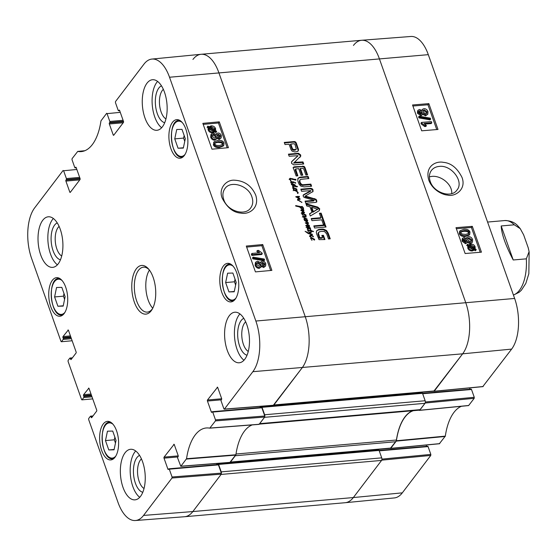 <?xml version="1.0" encoding="UTF-8"?>
<svg xmlns="http://www.w3.org/2000/svg" width="557" height="557" viewBox="0 0 557 557"><rect width="100%" height="100%" fill="white"/><g stroke="black" fill="none" stroke-linecap="round" stroke-linejoin="round"><path stroke-width="0.84" d="M251.917 196.948C253.351 201.161 252.941 204.823 250.685 207.949C245.031 216.492 227.117 210.957 223.74 199.552C222.32 195.326 222.73 191.657 224.979 188.551C230.591 180.043 248.513 185.516 251.917 196.948M76.225 167.699L75.292 167.782A0.752 0.362 85 0 1 75.132 167.887A0.752 0.362 85 0 1 74.777 167.518L72.013 159.706L72.069 158.675L77.729 151.42A51.244 24.842 -95 0 0 81.315 151.601A51.244 24.842 -95 0 0 100.963 120.869L106.693 113.266L107.048 113.635L120.284 112.361M75.292 167.782L76.003 167.274M70.558 191.998L69.785 192.068A0.752 0.362 -95 0 0 70.14 192.437A0.752 0.362 -95 0 0 70.3 192.332L80.006 179.577A0.752 0.362 -95 0 0 80.062 178.546L76.177 167.573A0.752 0.362 -95 0 0 75.822 167.204A0.752 0.362 -95 0 0 75.655 167.302M69.785 192.068L65.9 181.088L79.776 179.876M80.131 178.825L65.956 180.057A0.752 0.362 -95 0 0 65.9 181.088M65.956 180.057L66.318 179.584L80.006 178.393M79.658 177.398L66.38 178.56A0.752 0.362 85 0 1 66.318 179.584M66.38 178.56L63.616 170.748L76.852 169.474M72.152 340.759L61.333 341.74L60.978 341.371L31.645 258.545A37.103 17.984 85 0 1 34.645 207.893L63.094 170.484L63.616 170.748M61.493 341.636L63.185 339.415L71.421 338.698M71.066 337.702L63.247 338.384A0.752 0.362 85 0 1 63.185 339.415M63.247 338.384L62.962 337.577L70.781 336.894M70.433 335.906L63.025 336.553A0.752 0.362 -95 0 0 62.962 337.577M63.025 336.553L68.288 330.05M71.393 359.147L70.621 359.216A0.752 0.362 -95 0 0 70.976 359.585A0.752 0.362 -95 0 0 71.143 359.481L76.065 353.006A0.752 0.362 -95 0 0 76.121 351.982L68.462 330.343A0.752 0.362 -95 0 0 68.107 329.974A0.752 0.362 -95 0 0 67.947 330.078M70.621 359.216L70.335 358.409L72.069 358.255M92.734 398.882L81.914 399.863L81.559 399.494L68.065 361.396L68.128 360.365L69.82 358.144A0.752 0.362 85 0 1 69.98 358.04A0.752 0.362 85 0 1 70.335 358.409M82.074 399.766L83.766 397.538L92.002 396.821M91.654 395.825L83.829 396.507A0.752 0.362 85 0 1 83.766 397.538M83.829 396.507L83.543 395.7L91.362 395.017M91.014 394.029L83.606 394.676A0.752 0.362 -95 0 0 83.543 395.7M83.606 394.676L88.869 388.173M91.975 417.27L91.202 417.339A0.752 0.362 -95 0 0 91.557 417.708A0.752 0.362 -95 0 0 91.724 417.604L96.646 411.129A0.752 0.362 -95 0 0 96.709 410.105L89.043 388.466A0.752 0.362 -95 0 0 88.688 388.104A0.752 0.362 -95 0 0 88.528 388.201M91.202 417.339L90.916 416.532L92.657 416.378M172.057 476.987L169.293 469.175L218.428 464.886L221.345 473.123L172.057 476.987L172.002 478.017L143.553 515.427A37.103 17.984 85 0 1 135.407 520.523A37.103 17.984 85 0 1 117.98 502.344L88.647 419.518L88.709 418.488L90.401 416.267A0.752 0.362 85 0 1 90.561 416.163A0.752 0.362 85 0 1 90.916 416.532M168.667 469.057L167.894 469.119A0.752 0.362 -95 0 0 168.249 469.488A0.752 0.362 -95 0 0 168.416 469.391L168.778 468.91A0.752 0.362 85 0 1 168.938 468.806A0.752 0.362 85 0 1 169.293 469.175M167.894 469.119L164.009 458.146L177.885 456.935M178.24 455.884L164.071 457.116A0.752 0.362 -95 0 0 164.009 458.146M164.071 457.116L174.111 444.333M215.489 419.874L212.725 412.062L261.86 407.773L264.777 416.009L215.489 419.874L215.434 420.904L209.773 428.159A51.244 24.842 -95 0 0 206.424 427.957A51.244 24.842 -95 0 0 186.546 458.71L180.809 466.313L177.69 458.133A0.752 0.362 85 0 1 177.753 457.109L178.115 456.636A0.752 0.362 -95 0 0 178.177 455.605L174.285 444.625A0.752 0.362 -95 0 0 173.93 444.256A0.752 0.362 -95 0 0 173.77 444.361M212.099 411.943L211.326 412.006A0.752 0.362 -95 0 0 211.681 412.375A0.752 0.362 -95 0 0 211.848 412.277L212.21 411.797A0.752 0.362 85 0 1 212.37 411.693A0.752 0.362 85 0 1 212.725 412.062M211.326 412.006L207.441 401.033L221.317 399.822M221.672 398.77L207.503 400.003A0.752 0.362 -95 0 0 207.441 401.033M207.503 400.003L217.543 387.219M119.658 110.585L118.732 110.669A0.752 0.362 85 0 1 118.564 110.773A0.752 0.362 85 0 1 118.209 110.404L115.445 102.592L115.508 101.562L143.95 64.152A37.103 17.984 85 0 1 151.929 59.07A37.103 17.984 85 0 1 169.523 77.235L255.858 321.034A37.103 17.984 85 0 1 252.857 371.686L224.408 409.096L223.893 408.831L221.122 401.019A0.752 0.362 85 0 1 221.185 399.996L221.547 399.522A0.752 0.362 -95 0 0 221.609 398.492L217.717 387.512A0.752 0.362 -95 0 0 217.362 387.143A0.752 0.362 -95 0 0 217.202 387.247M118.732 110.669L119.435 110.161M113.99 134.885L113.217 134.954A0.752 0.362 -95 0 0 113.572 135.323A0.752 0.362 -95 0 0 113.732 135.219L123.438 122.463A0.752 0.362 -95 0 0 123.494 121.433L119.609 110.46A0.752 0.362 -95 0 0 119.254 110.091A0.752 0.362 -95 0 0 119.094 110.189M113.217 134.954L109.332 123.974L123.208 122.763M123.563 121.711L109.388 122.944A0.752 0.362 -95 0 0 109.332 123.974M109.388 122.944L109.75 122.47L123.438 121.28M123.09 120.284L109.813 121.447A0.752 0.362 85 0 1 109.75 122.47M109.813 121.447L107.048 113.635M221.818 292.432A19.363 9.385 85 0 1 227.59 263.343A19.363 9.385 85 0 1 238.626 281.814A19.363 9.385 85 0 1 230.96 301.915A19.363 9.385 85 0 1 221.818 292.432M101.659 450.446A19.363 9.385 85 0 1 107.431 421.357A19.363 9.385 85 0 1 118.467 439.828A19.363 9.385 85 0 1 110.794 459.929A19.363 9.385 85 0 1 101.659 450.446M50.771 306.754A19.363 9.385 85 0 1 56.542 277.665A19.363 9.385 85 0 1 67.578 296.136A19.363 9.385 85 0 1 59.912 316.237A19.363 9.385 85 0 1 50.771 306.754M170.936 148.74A19.363 9.385 85 0 1 176.708 119.651A19.363 9.385 85 0 1 187.744 138.122A19.363 9.385 85 0 1 180.071 158.223A19.363 9.385 85 0 1 170.936 148.74M227.263 350.353A25.378 12.303 85 0 1 234.831 312.219A25.378 12.303 85 0 1 249.292 336.435A25.378 12.303 85 0 1 239.245 362.781A25.378 12.303 85 0 1 227.263 350.353M123.027 487.424A25.378 12.303 85 0 1 130.596 449.29A25.378 12.303 85 0 1 145.057 473.506A25.378 12.303 85 0 1 135.003 499.852A25.378 12.303 85 0 1 123.027 487.424M40.696 254.932A25.378 12.303 85 0 1 48.264 216.798A25.378 12.303 85 0 1 62.725 241.007A25.378 12.303 85 0 1 52.671 267.36A25.378 12.303 85 0 1 40.696 254.932M144.931 117.854A25.378 12.303 85 0 1 152.5 79.728A25.378 12.303 85 0 1 166.961 103.936A25.378 12.303 85 0 1 156.914 130.289A25.378 12.303 85 0 1 144.931 117.854M153.161 277.414A24.438 11.85 -95 0 0 148.524 268.954A24.438 11.85 -95 0 0 133.478 274.524A24.438 11.85 -95 0 0 136.277 306.608A24.438 11.85 -95 0 0 152.061 309.483A24.438 11.85 -95 0 0 153.161 277.414M174.752 138.874L176.736 129.489L181.993 129.356L185.307 138.714L183.323 148.099L178.066 148.232L174.752 138.874L183.594 138.101L184.75 141.353M61.827 287.37L65.12 296.672L63.192 306.106L57.9 306.246L54.607 296.944L56.542 287.503L61.827 287.37M105.475 440.58L107.459 431.195L112.716 431.062L116.03 440.42L114.046 449.805L108.789 449.938L105.475 440.58L114.317 439.807L115.466 443.059M225.641 282.566L227.618 273.188L232.875 273.048L236.189 282.406L234.212 291.791L228.955 291.924L225.641 282.566L234.483 281.793L235.632 285.045M273.348 405.259L302.138 367.822A37.598 18.228 -95 0 0 305.18 316.494L218.852 72.695A37.598 18.228 -95 0 0 201.014 54.294L151.929 59.07M259.994 406.401L260.384 407.508M261.86 407.773A0.752 0.362 -95 0 0 261.505 407.411A0.752 0.362 -95 0 0 261.344 407.508M209.773 428.159L259.047 424.378L264.714 417.04L264.777 416.009M229.916 462.373L235.89 454.763A50.75 24.605 85 0 1 252.272 424.9M216.562 463.515L216.952 464.622M218.428 464.886A0.752 0.362 -95 0 0 218.072 464.524A0.752 0.362 -95 0 0 217.912 464.622M135.407 520.523L184.583 516.729A37.598 18.228 -95 0 0 192.833 511.563L221.282 474.153L221.345 473.123M235.04 279.154L234.483 281.793M228.955 291.924L234.281 291.464M114.874 437.168L114.317 439.807M108.789 449.938L114.115 449.478M184.151 135.462L183.594 138.101M178.066 148.232L183.392 147.765M63.999 293.497L63.456 296.171L64.577 299.339M54.607 296.944L63.456 296.171M57.9 306.246L63.261 305.779M251.938 253.456L259.653 252.746L257.355 250.504L258.525 250.392L261.992 252.969L262.263 253.734L252.363 254.646L251.938 253.456L251.374 254.215L251.792 255.405L252.363 254.646M258.295 252.871L256.784 251.263L257.355 250.504M251.792 255.405L261.693 254.493L262.263 253.734M264.262 259.019L264.603 259.973L253.414 258.107L253.073 257.146L264.262 259.019M253.414 258.107L252.85 258.866L264.039 260.739L264.603 259.973M252.85 258.866L252.509 257.912L253.073 257.146M264.317 265.369L264.234 264.568L262.18 263.134L261.623 263.28M262.744 262.375L264.805 263.809L264.686 265.062L263.788 265.515L261.72 264.102L261.818 262.827L262.744 262.375L262.18 263.134M260.216 266.079L260.147 264.916L257.48 263.162L256.652 263.433M258.051 262.403L260.711 264.157L260.565 265.752L259.395 266.337L256.728 264.561L256.854 263.001L258.051 262.403L257.48 263.162M262.263 261.149C263.858 261.094 265.035 261.943 265.786 263.698L265.626 266.016L264.213 266.747L261.727 265.494L261.379 266.81L259.847 267.555C257.968 267.618 256.596 266.65 255.733 264.645L255.921 262.034L257.619 261.177L260.773 262.8L261.08 261.734L262.263 261.149M265.626 266.016L263.649 267.506L261.163 266.253M261.379 266.81L259.277 268.321C257.404 268.377 256.032 267.409 255.162 265.404L255.35 262.8L255.921 262.034M214.438 130.617L212.92 131.146L209.509 129.175L209.543 127.685L214.438 130.617M213.366 131.076L209.39 128.695M214.772 130.213L209.864 127.275L211.388 126.724L214.828 128.709L214.772 130.213M210.114 127.421L210.497 126.912M214.389 129.983L210.818 127.483L209.926 127.671M216.666 131.348L216.443 131.821L215.287 131.125L213.254 132.023C211.019 132.058 209.523 131.139 208.771 129.266L208.764 127.219L207.65 126.557L207.872 126.084L209.035 126.78L211.061 125.847C213.296 125.785 214.8 126.711 215.573 128.632L215.566 130.686L216.666 131.348M215.287 131.125L214.717 131.884L215.872 132.58L216.443 131.821M214.717 131.884L212.69 132.782C210.449 132.817 208.952 131.898 208.207 130.032L207.991 128.911L208.764 127.219M208.193 127.985L207.086 127.316L207.65 126.557M207.086 127.316L207.872 126.084M219.869 137.231L219.785 136.43L217.724 134.996L217.167 135.142M218.295 134.237L220.356 135.671L220.231 136.925L219.34 137.377L217.265 135.964L217.369 134.69L218.295 134.237L217.724 134.996M215.768 137.934L215.691 136.778L213.032 135.024L212.196 135.295M213.596 134.265L216.262 136.012L216.116 137.614L214.946 138.199L212.273 136.423L212.405 134.864L213.596 134.265L213.032 135.024M217.815 133.012C219.409 132.956 220.586 133.805 221.338 135.56L221.178 137.878L219.764 138.609L217.279 137.356L216.924 138.672L215.392 139.417C213.519 139.48 212.147 138.512 211.277 136.507L211.465 133.896L213.171 133.039L216.325 134.662L216.631 133.596L217.815 133.012M221.178 137.878L219.193 139.368L216.708 138.115M216.924 138.672L214.828 140.183C212.948 140.239 211.576 139.271 210.713 137.266L210.901 134.662L211.465 133.896M222.48 144.799L222.431 143.929L221.261 142.683L217.717 142.376L214.884 143.058M218.281 141.617L221.832 141.924L223.002 143.163L222.828 144.458L219.653 145.481C216.652 145.649 215.079 145.133 214.932 143.922L215.106 142.634L218.281 141.617L217.717 142.376M224.005 143.086L223.83 145.273L220.085 146.707C216.736 147.013 214.689 146.115 213.937 144.012L214.173 141.722L217.85 140.392C221.213 140.085 223.266 140.984 224.005 143.086M223.83 145.273L223.266 146.031L219.514 147.466C216.172 147.772 214.125 146.874 213.373 144.771L214.062 141.875M213.61 142.481L214.173 141.722M270.66 270.493L261.874 245.686L246.654 247.085M227.207 147.786L218.428 122.979L203.201 124.378M262.73 244.544L271.879 270.382L255.433 271.893L246.285 246.055L262.73 244.544L261.874 245.686M219.277 121.837L228.426 147.675L211.98 149.185L202.839 123.355L219.277 121.837L218.428 122.979M222.257 198.264C227.165 207.67 233.39 212.621 240.93 213.108C249.188 214.911 259.799 207.817 255.726 195.173C251.646 185.822 244.6 180.83 234.601 180.203C226.267 179.445 218.1 188.705 222.257 198.264M243.813 318.326A18.75 9.093 -95 0 0 237.804 337.431A18.75 9.093 -95 0 0 247.03 355.213M248.262 351.439A15.742 7.631 85 0 1 241.877 337.076A15.742 7.631 85 0 1 245.679 321.828M239.928 313.911A25.378 12.303 -95 0 0 237.094 349.497A25.378 12.303 -95 0 0 243.973 360.233M161.481 85.834A18.75 9.093 -95 0 0 155.473 104.939A18.75 9.093 -95 0 0 164.698 122.714M165.93 118.94A15.742 7.631 85 0 1 159.546 104.584A15.742 7.631 85 0 1 163.347 89.336M157.596 81.419A25.378 12.303 -95 0 0 154.762 116.998A25.378 12.303 -95 0 0 161.641 127.734M57.239 222.904A18.75 9.093 -95 0 0 51.237 242.01A18.75 9.093 -95 0 0 60.462 259.792M61.695 256.018A15.742 7.631 85 0 1 55.31 241.654A15.742 7.631 85 0 1 59.112 226.407M53.361 218.49A25.378 12.303 -95 0 0 50.52 254.069A25.378 12.303 -95 0 0 57.399 264.812M139.57 455.396A18.75 9.093 -95 0 0 133.569 474.508A18.75 9.093 -95 0 0 142.787 492.284M144.026 488.51A15.742 7.631 85 0 1 137.642 474.153A15.742 7.631 85 0 1 141.443 458.905M135.692 450.982A25.378 12.303 -95 0 0 132.851 486.567A25.378 12.303 -95 0 0 139.73 497.304M152.555 308.599A22.558 10.938 85 0 1 147.347 312.115A22.558 10.938 85 0 1 134.495 290.601A22.558 10.938 85 0 1 143.428 267.179A22.558 10.938 85 0 1 149.165 269.741M149.429 270.082A22.558 10.938 -95 0 0 152.75 308.216M429.405 176.806L431.696 176.409C440.991 175.218 452.549 184.471 451.727 193.592M425.339 402.251L425.221 403.031L419.505 410.37L468.597 405.58L474.202 398.325L474.265 397.294L425.353 402.001M439.41 443.664L445.315 436.131A51.244 24.842 85 0 1 461.433 406.283M426.133 445.029L426.592 446.324M379.24 450.857L428.068 446.596A0.752 0.362 -95 0 0 427.713 446.227A0.752 0.362 -95 0 0 427.546 446.331M428.068 446.596L430.833 454.408L381.921 459.114M381.907 459.365L381.789 460.145L353.34 497.554A37.598 18.228 85 0 1 345.263 502.706L394.349 497.93A37.103 17.984 -95 0 0 402.321 492.848L430.77 455.438L430.833 454.408M482.842 386.551L511.632 349.107A37.103 17.984 -95 0 0 514.633 298.455L428.298 54.656A37.103 17.984 -95 0 0 410.871 36.477L361.695 40.271A37.598 18.228 85 0 1 379.352 58.694L465.687 302.493A37.598 18.228 85 0 1 462.644 353.82L433.812 391.216M469.565 387.916L470.024 389.211M422.672 393.743L471.501 389.482A0.752 0.362 -95 0 0 471.145 389.113A0.752 0.362 -95 0 0 470.978 389.218M471.501 389.482L474.265 397.294M353.444 45.437A37.598 18.228 85 0 1 361.695 40.271M413.385 410.683A50.75 24.605 -95 0 0 396.396 440.754L390.38 448.329M419.505 410.37A50.75 24.605 -95 0 0 418.641 410.224M431.793 122.805L424.142 123.431L426.432 125.694L425.263 125.791L421.823 123.194L421.552 122.422L431.376 121.614L431.793 122.805L431.202 123.563L424.935 124.086M425.263 125.791L424.678 126.55L425.84 126.453L426.432 125.694M424.678 126.55L421.231 123.953L421.823 123.194M421.231 123.953L420.96 123.188L421.552 122.422M419.546 117.144L419.205 116.183L430.317 118.154L430.658 119.114L419.546 117.144L418.955 117.903L418.613 116.942L419.205 116.183M418.955 117.903L430.067 119.873L430.658 119.114M421.05 113.809L418.996 112.361L419.129 111.101L420.006 110.669L422.06 112.103L421.955 113.377L421.05 113.809M421.565 113.684L421.468 112.862L418.913 111.553M425.708 113.83L423.062 112.054L423.216 110.446L424.357 109.896L427.017 111.692L426.878 113.259L425.708 113.83M426.502 113.579L426.425 112.451L423.773 110.662L422.986 110.892M421.524 115.034L418.022 112.465L418.196 110.126L419.574 109.444L422.046 110.711L422.408 109.381L423.912 108.671C425.771 108.629 427.135 109.611 428.006 111.616L427.804 114.241L426.133 115.055L423 113.405L422.686 114.484L420.939 115.793L417.43 113.224L417.604 110.892L418.196 110.126M421.705 110.314L422.408 109.381M427.804 114.241L425.541 115.814L422.408 114.171M422.686 114.484L420.939 115.793M473.944 248.492L473.805 247.67L470.011 245.728M469.509 245.421L471.013 244.913L474.397 246.904L474.369 248.387L469.509 245.421M474.139 248.248L474.536 247.733M469.175 245.825L474.056 248.798L472.545 249.327L469.126 247.322L469.175 245.825M472.99 249.271L469.001 246.842M467.288 244.669L467.511 244.203L468.667 244.906L470.672 244.036C472.9 244.022 474.383 244.955 475.128 246.821L475.149 248.861L476.249 249.536L476.033 250.002L474.877 249.299L472.872 250.211C470.658 250.253 469.161 249.313 468.388 247.392L468.388 245.345L467.288 244.669L466.696 245.435L467.511 244.203M474.877 249.299L474.286 250.065L475.441 250.768L476.033 250.002M474.286 250.065L472.28 250.97C470.066 251.012 468.569 250.072 467.796 248.15L467.796 246.103L468.388 245.345M467.796 246.103L466.696 245.435M465.666 241.78L463.619 240.332L463.751 239.064L464.629 238.633L466.682 240.067L466.578 241.348L465.666 241.78M466.188 241.654L466.091 240.833L463.535 239.524M470.331 241.794L467.685 240.025L467.838 238.41L468.98 237.867L471.64 239.663L471.501 241.23L470.331 241.794M471.125 241.55L471.048 240.422L468.395 238.626L467.608 238.856M466.146 242.998L462.644 240.429L462.818 238.097L464.197 237.407L466.669 238.681L467.031 237.352L468.534 236.641C470.393 236.6 471.758 237.581 472.628 239.587L472.427 242.211L470.756 243.026L467.622 241.376L467.309 242.455L465.555 243.764L462.052 241.195L462.226 238.862L462.818 238.097M466.327 238.285L467.031 237.352M472.427 242.211L470.164 243.785L467.031 242.135M467.309 242.455L465.555 243.764M465.659 234.42L462.136 234.086L460.973 232.833L461.161 231.524L464.294 230.563C467.267 230.417 468.834 230.953 468.98 232.158L468.792 233.46L465.659 234.42M468.43 233.794L468.388 232.923C468.242 231.712 466.682 231.183 463.703 231.322L460.931 231.956M459.978 232.903L460.166 230.695L463.856 229.338C467.177 229.059 469.217 229.971 469.969 232.074L469.739 234.358L466.091 235.646C462.756 235.924 460.716 235.005 459.978 232.903L459.386 233.662L459.574 231.461L460.166 230.695M469.224 235.026L469.774 234.316L469.147 235.124L465.506 236.412C462.164 236.683 460.124 235.771 459.386 233.662M436.744 129.565L427.964 104.772L412.904 106.018M480.197 252.272L471.417 227.479L456.357 228.725M437.997 129.461L421.684 130.811L412.535 104.981L428.848 103.63L437.997 129.461M428.848 103.63L427.964 104.772M481.45 252.168L465.137 253.519L455.988 227.681L472.301 226.337L481.45 252.168M472.301 226.337L471.417 227.479M430.227 181.401C428.827 177.147 429.224 173.499 431.417 170.449C433.283 168.061 435.908 166.717 439.299 166.411C451.49 164.719 464.315 181.721 456.977 190.034C451.379 198.543 433.687 192.75 430.227 181.401M461.969 177.342C457.234 168.019 451.052 163.02 443.407 162.352C435.978 160.736 424.754 166.23 428.772 180.085C432.504 190.104 442.655 194.825 447.368 195.047C454.533 197.248 466.801 189.665 461.969 177.342M501.182 225.961L514.278 224.812L520.273 228.69L523.65 234.873L528.224 247.795L529.101 251.673L526.33 258.838L513.227 259.98L501.182 225.961C501.572 234.086 505.582 245.428 513.227 259.98M310.242 228.273L307.179 226.776L307.729 227.729L310.597 228.941L308.313 228.621L307.826 229.428M307.979 229.226L307.408 228.419L307.93 228.175L307.22 228.864M308.313 228.621L307.582 229.129M308.87 228.279L308.585 228.655M307.297 228.3L308.439 228.85M307.179 226.776L306.74 227.277M307.93 228.175L306.517 226.796L308.195 226.476L310.541 228.078L310.033 228.551M310.541 228.078L310.165 228.572M308.195 226.476L307.882 226.894M306.517 226.796L307.018 226.4L306.928 226.95M306.085 227.367L306.587 226.971M295.69 183.288L295.349 182.473L295.635 183.281M295.607 182.592L295.287 183.009M295.349 183.135L295.245 182.612M293.49 181.909L294.291 182.188L294.319 182.759L291.513 182.181L291.429 181.693L293.49 181.909L293.156 182.348M294.291 182.188L293.971 182.612M291.081 181.721L289.563 178.741L290.134 178.296L295.99 179.66L295.878 180.127L290.462 178.901L290.002 179.124L291.429 181.693L291.151 182.355L292.717 183.726L291.241 182.988L290.754 182.285L291.081 181.721L290.747 182.167M291.255 182.216L290.942 182.626M290.462 178.901L289.689 179.535M295.99 179.66L295.67 180.085M295.697 179.431L295.28 179.974M295.405 179.354L294.994 179.89M295.161 179.257L294.737 179.814L295.161 179.257M292.578 178.651L292.188 179.159M289.563 178.741L290.134 178.296L289.696 178.867L290.357 178.901M289.132 179.312L289.696 178.867M308.543 229.95L308.112 230.521L309.184 232.095L307.924 230.257L310.702 230.431L310.298 229.317L311.272 230.64L313.507 231.482L311.53 231.239L310.973 232.735M311.53 231.239L311.231 231.628M313.34 231.301L312.985 231.761M311.272 230.64L310.966 231.044L308.578 230.459L308.021 230.974M311.001 230.09L310.702 230.925M310.207 230.173L310.569 230.661M310.702 230.431L310.409 230.807M310.012 230.187L309.72 230.577M307.492 230.828L308.112 230.521M311.259 231.726L311.405 232.165L309.546 233.411L312.261 234.239L312.414 234.824L307.979 233.376L305.097 231.308L308.968 233.125L311.259 231.726L310.987 231.051M310.249 231.97L309.81 232.548L310.82 232.297M309.226 232.833L309.81 232.548M308.675 233.613L309.427 232.478M308.968 233.125L308.613 233.592M312.261 234.239L311.92 234.692M310.291 232.513L309.253 233.794M309.859 233.084L309.107 233.982M302.938 216.666L303.586 216.019L306.211 216.666L306.113 217.028L303.238 216.576L303.983 217.474L307.13 219.005L307.004 219.354L304.644 218.831L305.069 220.015L304.059 218.957L304.505 218.281L302.743 216.436L303.307 216.032L302.876 216.603L303.238 216.798M304.435 218.372L303.941 218.971M304.038 218.838L304.505 218.281M305.069 220.015L307.52 220.252L307.756 220.781L307.311 220.976L305.494 220.676L308.641 223.113L308.258 223.524L306.211 223.253L309.226 225.404L309.636 226.233L305.744 225.578L306.998 225.209L309.086 225.71L305.271 222.758L307.917 222.904L304.435 220.37L304.289 219.897L305.069 220.015L304.658 220.558L305.417 220.781M304.644 218.831L304.247 219.305M305.821 218.441L305.514 218.845M304.902 218.045L304.47 218.616L305.389 219.012M304.463 216.095L304.171 216.485M303.92 216.046L303.593 216.478M303.544 216.172L303.112 216.743M303.495 216.137L303.057 216.708M303.377 216.095L302.061 213.658M302.312 217.007L302.876 216.603M305.389 220.112L304.958 220.683M307.917 222.904L307.137 223.559M307.575 222.988L307.234 223.434M307.102 222.953L306.796 223.357M305.709 223.322L306.67 223.524M309.086 225.71L308.745 226.156M308.042 225.439L307.708 225.877M306.998 225.209L306.566 225.766M305.842 225.787L306.197 225.787M305.744 225.578L306.273 225.216L305.849 225.773M308.787 225.975L309.274 226.518M307.694 223.197L308.042 223.531M307.52 220.252L307.325 221.352M306.649 221.004L307.088 220.823M307.081 220.433L306.712 220.92M304.094 214.229L305.508 215.253L304.011 214.097L303.878 214.515M302.019 213.867L302.709 213.289L305.904 214.953L306.099 215.58L305.626 215.719L302.771 213.693L302.493 214.536L303.307 216.032M302.5 213.825L302.096 214.361M306.044 215.239L305.682 215.719M305.904 214.953L305.612 215.81M302.709 213.289L302.444 213.902M301.783 214.027L302.27 213.86M293.553 185.76L294.639 185.815L294.897 185.237L292.752 184.346L291.819 184.548L293.553 185.76L293.114 186.33L293.602 186.365M291.812 184.381L291.541 184.729M294.639 185.815L294.221 186.365M294.04 185.794L292.717 186.964M293.045 186.525L293.428 187.361M293.469 187.312L292.843 187.841M293.135 187.458L294.138 187.869A8.355 6.447 -142.7 0 1 294.173 187.911L293.316 187.883L294.284 189.923L293.866 189.833L297.006 190.522L297.034 190.974L296.31 190.842L298.183 192.548L298.002 193.188L297.403 193.133L297.925 192.708L296.31 191.204L293.616 190.181L292.599 186.567L293.003 185.913L291.36 184.144L293.685 184.095L295.37 185.209L295.085 185.885L297.515 186.581L293.65 186.296M297.327 186.379L296.902 186.936M296.672 186.198L296.24 186.769L296.895 186.95M295.085 185.885L294.653 186.456L296.24 186.769M295.37 185.209L294.785 186.351M294.423 185.23L294.938 185.78M293.685 184.095L293.379 184.499M292.383 183.831L292.014 184.325M291.36 184.144L291.826 183.789L291.395 184.36L291.952 184.409M294.138 187.869L296.721 189.011L296.916 189.638L296.435 189.777L294.082 187.939M294.911 188.287L296.324 189.303L294.82 188.155L294.695 188.572M296.86 189.296L296.498 189.777M296.721 189.011L296.428 189.867M297.925 192.708L297.48 193.147M298.183 192.548L297.842 193.564M296.665 190.417L296.129 191.079M297.034 190.974L297.006 190.522L296.686 190.933M296.797 190.355L296.415 190.863M295.704 190.884L296.206 190.988M293.316 187.883L292.905 188.419M292.704 188.029L293.1 188.343M304.338 212.934L304.547 212.489L304.338 212.934L301.755 213.122L301.629 212.579L302.347 212.266L303.927 212.412L301.086 210.497L301.288 209.878L303.885 210.365L303.844 210.915L301.838 210.532L304.547 212.489L304.206 212.934M303.885 210.365L303.516 210.852M302.59 210.17L302.256 210.609M300.857 210.449L302.159 210.741M300.884 210.031L301.288 209.878L300.968 210.302M302.347 212.266L301.915 212.837L302.695 212.885M301.191 213.15L301.915 212.837M312.693 238.507L314.106 239.531L312.609 238.375L312.477 238.793M310.618 238.145L311.363 237.581L314.503 239.238L314.698 239.858L314.225 239.997L311.37 237.978L311.091 238.821L311.969 240.38L310.66 237.936M311.098 238.104L310.688 238.647M314.642 239.524L314.28 240.004M314.503 239.238L314.211 240.095M311.071 237.623L309.894 235.59L310.702 235.012L313.368 236.321L313.076 236.878L312.226 235.966L310.507 235.569L310.346 236.133L311.363 237.581L310.639 238.194L310.973 238.312M310.507 235.569L310.103 236.46M310.075 236.14L309.915 236.704M313.201 236.892L313.368 236.321L312.999 236.809M310.702 235.012L310.451 235.618M309.462 236.161L310.27 235.583M298.455 199.309L297.807 200.081L297.904 198.905L298.9 198.584L295.997 196.607L299.318 196.391L299.227 197.025L296.686 196.83L299.979 198.675L300.07 199.329L298.455 199.309L298.044 199.775L301.81 202.49M300.16 201.112L299.889 201.467M298.023 199.886L297.605 200.346M299.979 198.675L299.736 199.552M298.733 198.8L299.548 199.246M297.215 197.213L296.944 197.568M296.686 196.83L296.408 197.192M299.499 196.572L299.158 197.025M299.318 196.391L299.067 197.143M298.253 196.927L298.886 196.962M295.704 196.865L297.313 196.872M298.9 198.584L297.96 199.295L298.392 198.724M297.473 199.476L297.96 199.295M301.95 202.302L297.807 200.081M300.035 207.002L302.848 209.341L302.973 208.005L301.525 206.536L302.096 206.396L303.391 207.852L303.607 209.495L302.625 209.857L299.617 206.974L295.69 206.034L295.663 205.596L301.817 206.821L301.901 207.371L299.826 207.281M301.817 206.821L301.462 207.281M301.455 206.668L301.058 207.19M301.086 206.661L300.738 207.12M300.251 206.543L299.819 207.113L300.244 207.155M300 206.501L299.631 206.988M299.75 206.341L299.346 206.87M298.837 206.299L298.517 206.724M297.911 206.069L297.584 206.501M296.874 205.77L296.505 206.257M296.763 205.798L296.428 206.236M303.008 209.94L303.495 209.641M302.959 208.422L303.168 210.066M303.391 207.852L303.036 208.318M302.416 209.912L302.688 209.307L302.416 209.912M303.126 208.736L302.535 209.752M302.548 209.265L302.263 209.641M192.938 59.446A37.598 18.228 85 0 1 201.105 54.287A37.598 18.228 85 0 1 218.852 72.695L305.18 316.494A37.598 18.228 85 0 1 302.138 367.822L273.912 404.946A1.88 0.912 85 0 1 273.501 405.204M201.105 54.287L361.611 40.278A37.598 18.228 85 0 1 379.352 58.694L465.687 302.493A37.598 18.228 85 0 1 462.644 353.82L434.411 390.944L273.912 404.946M298.099 178.317L299.255 177.377L300.689 177.077L308.125 176.423L308.877 178.553L300.752 179.347L299.931 179.904L299.986 182.188L301.518 184.374L302.681 184.757L310.848 184.109L311.6 186.24L304.164 186.887L300.877 186.163L299.123 184.249L298.267 182.341L297.765 180.412L298.176 178.219M325.288 224.889L326.04 227.012L314.573 228.015L313.821 225.884L325.288 224.889L324.849 225.46L325.42 227.068M305.974 203.744L317.782 207.1L319.739 208.847L319.098 210.811L310.312 215.977L309.511 213.728L311.997 212.321L310.068 206.877L306.768 205.979L305.974 203.744M294.235 162.352L302.987 161.92L303.718 163.988L293.741 164.858L291.527 163.319L291.847 161.412L297.981 155.702L289.153 156.239L288.422 154.171L298.455 153.293L300.627 154.888L300.773 156.064L293.755 163.069L302.555 162.491L303.105 164.037M298.684 168.611L295.614 169.05L297.863 175.824L296.143 175.977L293.344 167.929L293.442 167.302L294.639 166.766L304.094 166.341L305.02 167.657L307.589 174.912L305.87 175.065L303.704 168.952L302.848 168.249L300.404 168.458L302.778 175.163L301.058 175.309L298.684 168.611M296.004 168.848L295.175 169.62L295.287 170.358L297.243 175.88M293.442 167.302L293.971 166.891L293.539 167.462L302.333 166.634L303.656 166.912L304.588 168.228L306.97 174.968M294.813 151.922L292.126 151.17L290.956 149.492L289.076 144.2L285.017 144.555L284.265 142.425L294.34 141.548L295.419 141.847L296.317 143.086L298.517 149.548L298.329 150.759L297.153 151.622L294.813 151.922M314.266 200.311L305.132 197.721L303.92 197.255L303.182 196.224L303.53 194.748L310.89 190.626L301.574 191.302L300.815 189.171L310.91 188.294L312.491 188.969L313.104 191.392L305.354 196.036L316.111 199.322L316.863 201.815L315.896 202.372L305.8 203.256L305.048 201.119L314.266 200.311L313.563 200.98L313.995 200.409M303.099 195.319L310.172 191.497L310.89 190.626M323.283 224.241L321.716 219.82L311.969 220.669L311.217 218.539L320.964 217.69L319.405 213.282L321.124 213.129L325.003 224.088L323.283 224.241M316.571 231.037L318.332 229.588L322.273 229.059L323.763 229.178L326.555 230.528L328.233 233.202L330.217 238.814L328.498 238.967L326.722 233.947L324.585 231.552L321.654 231.322L319.307 231.844L318.374 233.028L319.593 237.198L320.275 237.742L322.559 237.56L321.814 235.451L323.436 235.312L324.94 239.545L319.036 239.628L316.599 233.745L316.313 232.123L316.905 230.542M319.001 232.025L317.943 233.599L319.231 237.909L319.843 238.312L322.127 238.131L322.559 237.56M319.927 237.602L319.495 238.173M319.662 237.338L319.231 237.909M319.593 237.198L319.161 237.769M318.569 234.288L318.131 234.859M318.569 232.596L317.943 233.599M328.233 233.202L327.795 233.773L329.598 238.869M326.555 230.528L326.123 231.099L327.795 233.773M323.763 229.178L323.332 229.749L326.123 231.099M322.273 229.059L321.835 229.63L323.332 229.749M319.558 229.275L319.126 229.846L321.835 229.63M318.332 229.588L317.901 230.159L319.126 229.846M316.675 230.87L317.901 230.159M323.436 235.312L323.004 235.883L324.32 239.601M321.995 235.973L323.004 235.883M320.435 237.742L319.997 238.312M320.275 237.742L319.843 238.312M321.124 213.129L320.686 213.7L324.383 224.144M319.586 213.797L320.686 213.7M320.964 217.69L320.533 218.26L311.398 219.054M305.229 201.641L313.563 200.98M316.752 200.409L316.313 200.986L316.508 202.128M316.111 199.322L315.673 199.893L316.313 200.986M314.573 198.557L314.141 199.127L315.673 199.893M305.89 196.308L305.452 196.879L314.141 199.127M305.354 196.036L304.923 196.607L305.452 196.879M305.236 196.259L304.923 196.607L305.236 196.259M313.055 189.979L312.672 191.963M312.999 189.812L312.623 190.557M312.491 188.969L312.059 189.54L312.561 190.383M310.91 188.294L310.472 188.865L312.059 189.54M301.003 189.693L310.472 188.865M303.53 194.748L303.119 195.284M294.952 144.235L294.075 143.762L290.796 144.047L292.355 148.454L291.924 149.025L292.71 150.021L295.231 150.118L296.282 149.144L294.952 144.235M292.355 148.454L293.149 149.45L295.663 149.548L295.231 150.118M295.663 149.548L296.282 149.144M294.855 149.68L294.423 150.258M294.667 149.701L294.235 150.272M294.472 149.701L294.04 150.272M294.026 149.694L293.588 150.265M293.149 149.45L292.71 150.021M292.536 148.823L292.105 149.394M290.796 144.047L290.364 144.618L291.924 149.025M298.517 149.548L297.891 151.33M296.317 143.086L295.885 143.657L298.086 150.118M296.004 142.446L295.565 143.017L295.885 143.657M295.419 141.847L294.987 142.418L295.565 143.017M294.674 141.562L294.242 142.132L294.987 142.418M294.34 141.548L294.242 142.132M284.446 142.94L293.901 142.119M300.404 168.458L299.972 169.029L302.166 175.218M304.7 166.975L304.268 167.546M304.094 166.341L303.656 166.912M302.764 166.063L302.333 166.634M293.01 167.873L293.539 167.462M295.725 169.788L295.287 170.358M295.175 169.62L295.621 169.036M293.804 162.923L294.187 162.421M300.773 156.064L299.924 157.325M300.627 154.888L300.341 156.635M298.455 153.293L298.023 153.864L300.195 155.459M288.603 154.686L298.023 153.864M297.877 155.883L297.522 156.357M297.793 155.974L291.457 161.941M302.987 161.92L302.555 162.491M294.458 162.665L294.019 163.236M294.361 162.658L293.929 163.229M313.347 211.632L317.615 209.23L312.909 212.203L313.347 211.632L311.809 207.288L311.37 207.858L312.909 212.203M317.615 209.23L311.809 207.288M306.253 204.516L317.351 207.67L319.3 209.418L319.37 210.595M317.782 207.1L317.351 207.67M311.997 212.321L309.608 213.999M319.739 208.847L319.3 209.418M314.002 226.407L324.849 225.46M299.931 179.904L299.276 181.624L300.084 183.887L301.079 184.945L302.785 185.335L310.409 184.68L310.98 186.296M308.125 176.423L307.694 176.994L308.258 178.609M300.689 177.077L300.251 177.648L307.694 176.994M299.255 177.377L298.817 177.948L300.251 177.648M297.668 178.888L298.817 177.948M310.848 184.109L310.409 184.68M302.681 184.757L302.249 185.328M301.518 184.374L301.079 184.945M300.515 183.316L300.084 183.887M299.986 182.188L299.548 182.766M299.715 181.053L299.276 181.624M425.005 403.317L420.194 409.646L259.687 423.647L264.498 417.325L425.005 403.317A1.88 0.912 -95 0 0 425.158 400.748L264.652 414.756A1.88 0.912 85 0 1 264.84 416.253M422.004 393.061A0.752 0.362 85 0 1 422.171 392.957A0.752 0.362 85 0 1 422.526 393.326L425.158 400.748M264.652 414.756L262.02 407.327A0.752 0.362 -95 0 0 261.665 406.958A0.752 0.362 -95 0 0 261.505 407.063L261.219 407.432M419.136 410.147A3.76 1.824 -95 0 0 419.372 410.161A3.76 1.824 -95 0 0 420.194 409.646M412.681 410.746A50.75 24.605 -95 0 0 396.424 440.023L236.001 454.018M395.79 441.729L390.979 448.058L230.48 462.059L235.291 455.737L395.79 441.729A3.76 1.824 -95 0 0 396.424 440.023M230.299 462.296L390.575 448.315A1.88 0.912 -95 0 0 390.979 448.058M377.368 449.464L377.618 450.167M378.572 450.174A0.752 0.362 85 0 1 378.739 450.07A0.752 0.362 85 0 1 379.094 450.439L381.719 457.861L221.22 471.87A1.88 0.912 85 0 1 221.407 473.366M381.573 460.43L353.34 497.554L192.833 511.563L221.066 474.439L381.573 460.43A1.88 0.912 -95 0 0 381.719 457.861M402.321 492.848L353.34 497.554A37.598 18.228 85 0 1 345.173 502.713L184.666 516.722A37.598 18.228 85 0 0 192.833 511.563L143.553 515.427M273.731 405.183L434.007 391.202A1.88 0.912 -95 0 0 434.411 390.944M420.8 392.351L421.05 393.054M230.48 462.059A1.88 0.912 85 0 1 230.069 462.317M260.718 407.473A0.752 0.362 85 0 1 260.62 407.271L260.3 406.373M221.22 471.87L218.588 464.441A0.752 0.362 -95 0 0 218.233 464.072A0.752 0.362 -95 0 0 218.072 464.176L217.787 464.545M217.286 464.587A0.752 0.362 85 0 1 217.188 464.385L216.868 463.487M259.687 423.647A3.76 1.824 85 0 1 258.873 424.162M185.063 154.393A17.671 8.564 85 0 1 171.493 139.535A17.671 8.564 85 0 1 182.285 122.554M64.897 312.407A17.671 8.564 85 0 1 61.145 314.42A17.671 8.564 85 0 1 51.209 293.428A17.671 8.564 85 0 1 62.119 280.568M115.779 456.099A17.671 8.564 85 0 1 102.216 441.248A17.671 8.564 85 0 1 113.001 424.267M235.945 298.086A17.671 8.564 85 0 1 222.382 283.235A17.671 8.564 85 0 1 233.167 266.253M230.633 264.074A18.423 8.933 -95 0 0 229.971 264.081C217.85 263.962 221.254 302.994 233.167 300.78A18.423 8.933 -95 0 0 233.829 300.676M110.467 422.088A18.423 8.933 -95 0 0 109.806 422.095C97.684 421.976 101.096 461.008 113.008 458.794A18.423 8.933 -95 0 0 113.663 458.69M179.744 120.375A18.423 8.933 -95 0 0 179.082 120.382C166.968 120.27 170.372 159.295 182.285 157.088A18.423 8.933 -95 0 0 182.94 156.977M61.855 315.116A18.423 8.933 -95 0 0 62.119 315.102A18.423 8.933 -95 0 0 62.781 314.99M59.585 278.389A18.423 8.933 -95 0 0 58.917 278.396C46.983 278.249 50.039 316.592 61.82 315.116L62.704 315.046M264.234 264.568L264.805 263.809M260.147 264.916L260.711 264.157M263.649 267.506L264.213 266.747M259.277 268.321L259.847 267.555M255.162 265.404L255.733 264.645M210.818 127.483L211.388 126.724M214.257 129.468L214.828 128.709M213.888 132.489L214.459 131.731M212.69 132.782L213.254 132.023M208.207 130.032L208.771 129.266M207.991 128.911L208.562 128.152M219.785 136.43L220.356 135.671M215.691 136.778L216.262 136.012M219.193 139.368L219.764 138.609M214.828 140.183L215.392 139.417M210.713 137.266L211.277 136.507M221.261 142.683L221.832 141.924M222.431 143.929L223.002 143.163M219.514 147.466L220.085 146.707M213.373 144.771L213.937 144.012M514.633 298.455L255.858 321.034M428.298 54.656L169.523 77.235M77.729 151.42L84.824 150.731M259.214 424.274L209.989 428.054M215.434 420.904L264.714 417.04M235.89 454.763L186.546 458.71M186.414 459.059L235.764 455.111M230.257 462.345L180.976 466.209M172.002 478.017L221.282 474.153M273.689 405.231L224.408 409.096M511.632 349.107L462.644 353.82L252.857 371.686M419.414 111.428L420.006 110.669M421.468 112.862L422.06 112.103M423.773 110.662L424.357 109.896M426.425 112.451L427.017 111.692M417.43 113.224L418.022 112.465M425.541 115.814L426.133 115.055M470.421 245.672L471.013 244.913M473.805 247.67L474.397 246.904M472.28 250.97L472.872 250.211M467.796 248.15L468.388 247.392M464.037 239.399L464.629 238.633M466.091 240.833L466.682 240.067M468.395 238.626L468.98 237.867M471.048 240.422L471.64 239.663M462.052 241.195L462.644 240.429M470.164 243.785L470.756 243.026M463.703 231.322L464.294 230.563M468.388 232.923L468.98 232.158M465.506 236.412L466.091 235.646M468.764 405.475L419.713 410.272M445.315 436.131L396.396 440.754M396.264 441.102L445.189 436.479M425.221 403.031L474.202 398.325M483.184 386.516L434.195 391.23M439.745 443.63L390.763 448.343M381.789 460.145L430.77 455.438M514.278 224.812A37.598 18.228 -95 0 0 504.733 220.558C510.463 220.621 514.87 222.445 517.947 226.017L519.932 228.252M513.408 295.001A37.598 18.228 -95 0 0 526.33 258.838M306.392 222.793L305.953 223.364M306.628 225.216L306.204 225.773M305.682 220.168L305.25 220.739M294.235 185.787L293.852 186.296M297.744 196.294L297.347 196.823M300.676 206.584L300.334 207.037M297.389 205.937L297.041 206.396M296.22 205.686L295.906 206.097M320.811 229.136L320.379 229.707M312.881 189.568L312.442 190.139M310.604 190.926L310.172 191.497M303.983 194.49L303.551 195.061M298.385 148.963L297.946 149.534M298.225 148.461L297.786 149.032M305.02 167.657L304.588 168.228M294.639 166.766L294.207 167.337M303.704 184.736L303.273 185.307M303.217 184.764L302.785 185.335M422.526 393.326L262.02 407.327M379.094 450.439L218.588 464.441M217.961 464.322L217.188 464.385M261.393 407.209L260.62 407.271M233.167 300.78L233.759 300.731M229.971 264.081L230.556 264.025M113.008 458.794L113.593 458.745M109.806 422.095L110.39 422.039M182.285 157.088L182.87 157.039M179.082 120.382L179.667 120.333M58.917 278.396L59.502 278.347M261.08 261.734L260.516 262.493M216.631 133.596L216.06 134.355M84.845 150.717L77.674 151.42M259.047 424.378L209.822 428.159M119.685 110.676L118.564 110.773M76.253 167.789L75.132 167.887M72.396 357.831L69.98 358.04M92.977 415.954L90.561 416.163M218.072 464.524L168.938 468.806M180.809 466.313L230.09 462.449M224.241 409.2L273.529 405.336M261.505 407.411L212.37 411.693M419.553 410.37L468.604 405.58M422.533 393.36L471.145 389.113M434.035 391.334L483.016 386.621M390.603 448.448L439.584 443.734M379.101 450.467L427.713 446.227M529.15 252.022L528.837 273.752L525.836 283.388L521.373 290.232L519.117 292.3L513.443 295.092M504.733 220.558L487.577 222.055M307.36 229.414L307.798 228.843M306.545 227.451L306.984 226.88M290.761 182.856L291.2 182.285M289.626 179.612L290.058 179.041M308.717 233.578L309.149 233.007M309.302 233.446L309.741 232.875M304.045 218.908L304.477 218.337M304.087 219.465L304.519 218.894M293.198 190.731L293.636 190.16M309.929 236.279L310.36 235.708M297.723 200.074L298.155 199.503M297.424 197.512L297.856 196.941M302.653 209.752L303.085 209.181M318.186 232.958L318.625 232.387M304.992 196.419L305.424 195.848M310.416 191.323L310.855 190.752M293.769 162.957L294.2 162.386M297.48 156.413L297.911 155.842M317.26 209.731L317.692 209.16M259.325 424.128L419.372 410.161M378.739 450.07L218.233 464.072M422.171 392.957L261.665 406.958"/></g></svg>
